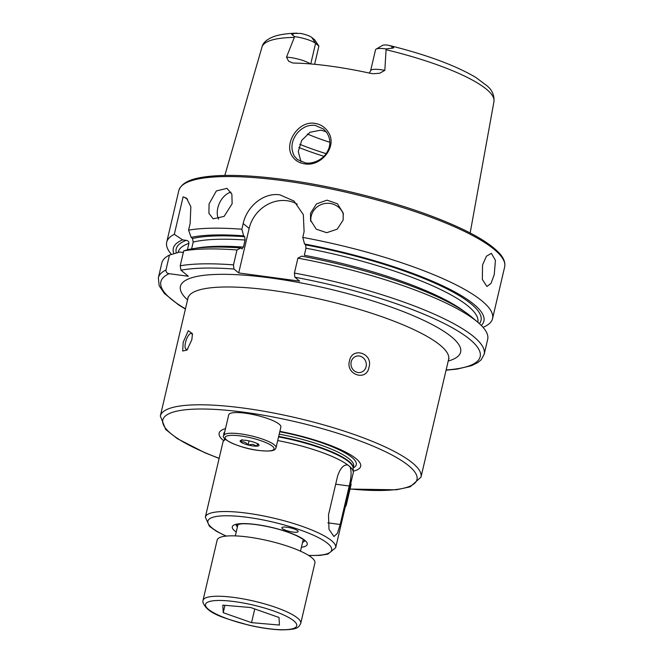 <?xml version="1.0" encoding="UTF-8"?>
<svg xmlns="http://www.w3.org/2000/svg" width="663" height="663" viewBox="0 0 663 663"><rect width="100%" height="100%" fill="white"/><g stroke="black" fill="none" stroke-linecap="round" stroke-linejoin="round"><path stroke-width="0.99" d="M314.975 562.257A50.206 10.973 -166.8 0 0 266.982 540.453A50.206 10.973 -166.8 0 0 217.166 540.038L202.994 600.446A50.206 10.973 13.2 0 1 252.81 600.86A50.206 10.973 13.2 0 1 300.811 622.665A50.206 10.973 13.2 0 1 300.745 623.377L314.917 562.962A50.206 10.973 -166.8 0 0 314.975 562.257M250.713 607.532L279.024 617.493L279.438 625.052L251.542 622.648L223.232 612.695L222.818 605.137L250.713 607.532M254.758 608.957L251.542 622.648M224.956 605.319L223.232 612.695M292.308 156.286C283.449 143.821 298.193 120.285 314.925 123.393C320.395 124.238 324.696 126.948 327.837 131.506C338.37 145.611 321.464 167.117 304.532 163.827C299.112 162.999 295.035 160.479 292.308 156.286M315.124 125.382C311.428 125.009 308.088 125.547 305.088 126.989C300.778 129.219 297.554 132.144 295.433 135.758C291.264 142.354 290.866 149.084 294.248 155.946L297.347 159.518L305.419 162.907C311.776 164.159 321.315 160.446 325.831 154.106C330.787 147.053 331.168 139.992 326.967 132.907L323.511 129.036L315.124 125.382M310.574 213.179L316.491 203.897L326.967 200.16L337.417 203.74L343.21 213.022L343.161 220.041L337.21 229.174L326.685 232.688L316.251 229.166L310.508 220.141L310.574 213.179M343.467 214.53A16.732 16.244 -12.3 0 0 326.867 203.309A16.732 16.244 -12.3 0 0 311.212 216.121A16.732 16.244 -12.3 0 0 310.906 221.599M209.069 203.922L216.337 190.961L226.97 188.35L231.876 194.193L232.133 203.748L224.111 216.378L213.163 218.84L208.911 213.304L209.069 203.922M230.973 192.179A16.732 10.939 -65.6 0 0 217.829 207.892A16.732 10.939 -65.6 0 0 218.608 219.163M282.38 528.626A8.37 1.832 13.2 0 1 281.85 527.74A8.37 1.832 13.2 0 1 288.72 527.516A8.37 1.832 13.2 0 1 297.612 530.673A8.37 1.832 13.2 0 1 298.143 531.56A8.37 1.832 13.2 0 1 291.281 531.792A8.37 1.832 13.2 0 1 282.38 528.626M279.852 431.381A72.673 15.887 13.2 0 1 347.387 453.028A72.673 15.887 13.2 0 1 353.255 471.169M308.751 555.519L319.931 555.403L327.92 554.102L335.685 547.713A66.938 14.636 13.2 0 0 247.117 513.195A66.938 14.636 13.2 0 0 205.348 517.14L222.876 442.42A66.938 14.636 13.2 0 1 223.191 441.591A66.938 14.636 13.2 0 1 225.619 439.428M192.477 335.022A8.37 2.934 -72 0 0 191.425 333.489A8.37 2.934 -72 0 0 185.524 342.415A8.37 2.934 -72 0 0 186.253 349.401A8.37 2.934 -72 0 0 187.927 348.837M183.179 342.29L188.275 330.729L192.436 333.655L191.847 339.738L186.983 350.081L182.715 351.025L183.179 342.29M366.092 366.68A8.37 7.616 73.6 0 0 363.888 358.484A8.37 7.616 73.6 0 0 356.28 356.23A8.37 7.616 73.6 0 0 351.191 361.832A8.37 7.616 73.6 0 0 353.396 370.037A8.37 7.616 73.6 0 0 361.004 372.283A8.37 7.616 73.6 0 0 366.092 366.68M349.484 360.921C352.02 346.335 373.468 353.288 368.968 367.252C366.805 381.722 345.39 374.794 349.484 360.921M482.556 265.001L486.402 256.25L491.358 253.324L495.427 260.344L494.258 274.615L491.001 283.441L486.899 286.491L482.332 279.405L482.556 265.001M292.54 62.91L293.991 63.06A120.533 26.354 13.2 0 1 329.66 66.027A120.533 26.354 13.2 0 1 370.625 73.353L373.41 73.734L379.684 73.237L384.83 70.369A16.335 3.572 13.2 0 0 370.634 70.659L375.523 49.833A16.335 3.572 13.2 0 1 376.103 49.145A16.335 3.572 13.2 0 1 385.709 48.871A16.335 3.572 13.2 0 1 386.106 48.929L391.684 48.208C394.187 48.092 394.369 47.537 392.231 46.551L388.568 45.291C426.143 54.565 455.224 65.281 475.81 77.43L487.313 86.041C492.186 90.209 494.407 95.356 493.968 101.497L470.166 232.97M311.792 37.451L315.58 43.368A16.335 3.572 -166.8 0 0 295.01 36.68A16.335 3.572 -166.8 0 0 294.621 36.631L292.217 34.841C291.223 34.252 291.886 33.763 294.198 33.382L300.687 33.44A10.807 2.362 -166.8 0 1 311.792 37.451L314.734 39.871L318.895 46.095L314.627 64.294M292.408 62.886L288.571 61.129L286.507 57.151L294.621 36.631M326.155 131.755L320.917 130.139L310.069 132.244L301.682 140.399L298.275 151.537L300.994 161.714M171.535 254.451A167.341 36.589 13.2 0 1 166.711 242.194A167.341 36.589 13.2 0 1 174.319 234.329L183.112 196.853L186.527 198.179L190.853 206.79L190.124 223.522L188.574 230.136A167.341 36.589 13.2 0 1 241.854 229.224L243.188 223.539C246.827 206.466 263.675 192.237 279.919 194.864L293.991 201.03L303.339 214.688L304.102 231.719L302.767 237.404A167.341 36.589 13.2 0 1 492.543 318.621A167.341 36.589 13.2 0 1 483.054 327.34M376.103 49.145L382.518 45.391A10.807 2.362 13.2 0 1 386.587 44.985L388.758 45.341M384.83 70.369L386.106 48.929M329.801 142.288A88.693 19.393 13.2 0 1 307.359 134.001M174.319 234.329L182.615 239.882L186.212 240.362C188.002 240.586 188.905 241.589 188.922 243.354L187.422 249.769M173.88 253.747A159.501 34.874 13.2 0 1 182.615 239.882M183.328 252.504L179.764 252.023L169.455 255.073L165.957 269.982C165.916 272.153 166.977 273.388 169.148 273.686L188.358 276.272L180.982 270.206A163.993 35.86 13.2 0 1 233.948 269.029L233.492 264.869L236.989 249.968L240.802 247.97L242.136 248.956M165.957 269.982A167.341 36.589 13.2 0 0 158.349 277.847L161.847 262.938A167.341 36.589 13.2 0 1 169.455 255.073M188.574 230.136L191.143 237.371A159.501 34.874 13.2 0 1 243.644 235.821L241.854 229.224M302.767 237.404L304.557 244.009A159.501 34.874 13.2 0 1 481.313 325.475M191.143 237.371L192.527 238.506L193.198 242.094L191.607 248.89M241.854 248.832L243.412 247.075L245.07 240.023L244.705 236.691L243.644 235.821M304.557 244.009L305.618 244.871L305.983 248.202L304.325 255.263A153.866 33.647 13.2 0 1 464.183 311.386M236.989 249.968A167.341 36.589 13.2 0 0 183.709 250.879L188.292 249.52A159.501 34.874 13.2 0 1 240.802 247.97M478.147 322.541A167.341 36.589 13.2 0 0 297.902 258.147L301.715 256.15A159.501 34.874 13.2 0 1 471.973 317.245L478.147 322.541A167.341 36.589 13.2 0 1 487.678 339.365L484.181 354.274A167.341 36.589 13.2 0 0 294.405 273.057L294.861 277.217L299.618 281.129L238.705 272.941L233.948 269.029M183.709 250.879L180.212 265.78L180.982 270.206M297.902 258.147L294.405 273.057M238.705 272.941L249.147 228.428A33.465 29.843 129.4 0 1 297.273 204.187M183.112 196.853A33.465 29.843 129.4 0 1 187.596 199.248M310.756 63.955L315.58 43.368L318.895 46.095M350.047 466.835C351.639 471.302 351.365 477.691 349.219 486.02L340.194 524.491L337.384 533.384L333.945 536.516L329.005 529.381L328.492 514.878L337.517 476.407C340.086 468.41 343.484 464.581 347.719 464.92L350.047 466.835A66.938 14.636 13.2 0 1 353.288 472.106A66.938 14.636 13.2 0 1 353.205 472.992L335.685 547.713M347.42 464.871L347.719 464.92A66.938 14.636 13.2 0 0 277.698 440.58M223.646 440.762A72.673 15.887 13.2 0 1 225.503 428.621M228.743 414.806A26.777 5.851 13.2 0 1 245.451 413.223A26.777 5.851 13.2 0 1 280.88 427.03L276.032 447.699A26.777 5.851 13.2 0 0 240.603 433.892A26.777 5.851 13.2 0 0 223.895 435.467L228.743 414.806M258.388 444.309C258.28 443.307 257.791 443.912 256.921 446.124L252.81 444.301L248.128 444.948C246.081 442.354 243.644 441.351 240.81 441.948C241.672 439.751 242.161 439.146 242.277 440.141M246.197 440.389A9.705 2.122 13.2 0 1 258.91 444.873A9.705 2.122 13.2 0 1 252.984 445.959A9.705 2.122 13.2 0 1 243.205 443.356A9.705 2.122 13.2 0 1 240.487 440.547A9.705 2.122 13.2 0 1 246.197 440.389M249.081 440.887L248.128 444.948M257.484 443.729L256.921 446.124M350.768 483.385A26.777 5.851 13.2 0 1 351.067 484.711L346.219 505.38A26.777 5.851 13.2 0 0 345.92 504.046M296.8 625.134A46.858 10.243 -166.8 0 0 250.539 604.457A46.858 10.243 -166.8 0 0 205.455 605.054A46.858 10.243 -166.8 0 0 251.708 625.731A46.858 10.243 -166.8 0 0 296.8 625.134M304.574 540.859A35.139 7.683 13.2 0 1 302.568 542.351M219.146 458.324A130.528 28.542 13.2 0 1 163.454 418.336A130.528 28.542 13.2 0 1 244.282 412.262A130.528 28.542 13.2 0 1 405.582 463.329A130.528 28.542 13.2 0 1 350.072 488.954M219.121 458.431L204.718 452.672L177.294 438.633L165.692 429.483L160.322 416.008A133.868 29.271 13.2 0 1 243.86 408.126A133.868 29.271 13.2 0 1 420.988 477.145L448.619 359.346A133.868 29.271 13.2 0 0 271.49 290.319A133.868 29.271 13.2 0 0 187.944 298.209L187.985 297.107M279.761 431.77A68.049 14.876 13.2 0 1 353.205 467.879M279.206 434.157A65.761 14.379 13.2 0 1 353.636 466.048L353.139 468.153M278.559 436.909A65.836 14.395 13.2 0 1 353.13 467.962L353.288 472.106M278.675 436.428A65.761 14.379 13.2 0 1 353.139 468.128M226.282 536.077A63.59 13.906 13.2 0 1 247.539 517.339A63.59 13.906 13.2 0 1 323.536 540.486A63.59 13.906 13.2 0 1 308.51 555.37M237.395 527.06A35.139 7.683 13.2 0 1 236.26 524.839M236.235 532.008A38.487 8.412 13.2 0 1 256.316 524.549A38.487 8.412 13.2 0 1 298.831 536.616A38.487 8.412 13.2 0 1 301.408 547.29M392.231 46.551L391.684 48.208M310.334 63.913A16.335 3.572 -166.8 0 0 290.129 57.507A16.335 3.572 -166.8 0 0 286.507 57.151M166.711 242.194L178.819 190.571A167.341 36.589 13.2 0 1 283.242 180.717A167.341 36.589 13.2 0 1 504.651 266.99L492.543 318.621M224.832 175.43L261.976 47.081A119.158 26.056 13.2 0 1 294.215 37.401M187.546 299.908A143.912 31.468 13.2 0 1 270.214 277.905A143.912 31.468 13.2 0 1 422.662 319.864A143.912 31.468 13.2 0 1 448.213 361.053M386.148 49.75A119.158 26.056 13.2 0 1 493.968 101.497M176.317 253.034A156.543 34.227 13.2 0 1 186.212 240.362M178.132 252.504L178.214 252.114A153.866 33.647 13.2 0 1 188.922 243.354M182.648 252.412A153.866 33.647 13.2 0 1 183.452 251.998M185.458 308.834A163.993 35.86 13.2 0 1 169.148 273.686M192.527 238.506A156.543 34.227 13.2 0 1 244.705 236.691M305.618 244.871A156.543 34.227 13.2 0 1 479.432 323.677M193.198 242.094A153.866 33.647 13.2 0 1 245.07 240.023M305.983 248.202A153.866 33.647 13.2 0 1 477.849 322.284M195.328 248.327A153.866 33.647 13.2 0 1 243.412 247.075M180.212 265.78A167.341 36.589 13.2 0 1 233.492 264.869M294.861 277.217A163.993 35.86 13.2 0 1 458.249 331.243A163.993 35.86 13.2 0 1 446.124 369.971M323.917 156.319A105.425 23.048 13.2 0 1 298.814 147.426M326.155 153.659A103.751 22.683 13.2 0 1 299.767 144.319M243.188 223.539L249.147 228.428M294.198 33.382L292.217 34.841M223.887 435.508A68.049 14.876 13.2 0 1 224.724 431.928M327.853 522.834L340.194 524.491M335.685 484.197L349.219 486.02M258.363 450.384A25.103 5.486 13.2 0 1 226.746 440.108A25.103 5.486 13.2 0 1 240.818 435.964A25.103 5.486 13.2 0 1 272.435 446.24A25.103 5.486 13.2 0 1 258.363 450.384M202.994 600.446L202.861 602.054C207.096 614.303 225.776 618.446 248.318 625.035C260.6 627.911 271.565 629.519 281.203 629.85C298.002 629.709 298.615 627.513 300.745 623.377M238.05 524.276L235.324 535.895M303.223 539.558L300.496 551.177M224.823 438.599L223.191 441.591M205.348 517.14L209.458 526.314L216.295 531.179L226 536.11M235.995 524.997L241.175 523.861C245.161 523.579 250.307 523.853 256.614 524.69C271.979 526.952 285.347 530.64 296.709 535.762C306.662 540.983 303.306 540.188 304.74 541.116M178.819 190.571C182.002 180.9 195.593 177.982 207.469 176.54C226.812 174.328 252.338 175.33 284.046 179.54C331.583 185.839 387.706 199.696 430.337 215.666C464.34 228.42 487.131 240.694 498.692 252.495C503.573 257.534 505.554 262.366 504.651 266.99M160.322 416.008L187.944 298.209M449.066 358.343L448.619 359.346M261.976 47.081C262.946 42.556 267.239 38.918 274.863 36.183C280.664 34.377 288.024 33.365 296.925 33.15M158.349 277.847L159.178 285.761L164.391 293.452L178.629 304.914L185.4 309.057M446.066 370.203L457.056 369.1L471.791 365.578L477.89 362.537L481.239 359.702L484.181 354.274M370.634 70.659L369.324 73.071M350.047 489.062L396.3 489.8L410.198 486.816L420.988 477.145M223.895 435.467C219.569 438.21 238.44 448.113 258.512 450.45C275.294 452.241 275.311 449.307 276.032 447.699M345.232 506.988L346.219 505.38"/></g></svg>
